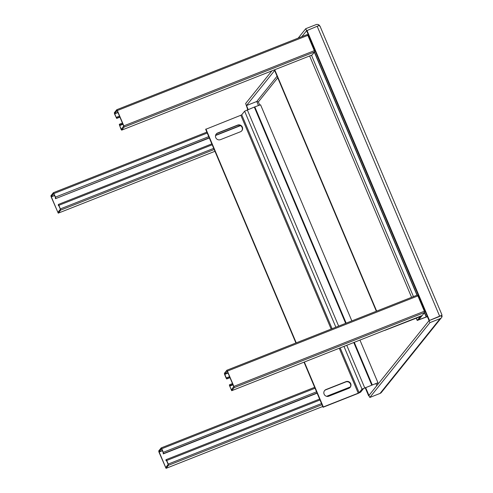 <?xml version="1.0" encoding="UTF-8"?>
<svg xmlns="http://www.w3.org/2000/svg" width="493" height="493" viewBox="0 0 493 493"><rect width="100%" height="100%" fill="white"/><g stroke="black" fill="none" stroke-linecap="round" stroke-linejoin="round"><path stroke-width="0.74" d="M259.712 105.095L258.369 101.915L256.754 101.496L258.369 101.915L277.738 77.808M439.392 316.543L429.058 320.623L368.955 395.435L365.64 387.584M301.827 36.667L306.609 30.726L429.058 320.616L439.312 316.574M256.835 101.466L246.5 105.545L274.65 70.505M248.164 109.483L246.5 105.545L256.754 101.503L277.066 76.212M429.058 320.623L429.914 322.65L369.818 397.469L368.955 395.435L368.635 395.842L365.214 387.751M319.791 25.876L318.916 24.896L318.367 25.846M320.167 26.702L319.402 25.562A3.34 0.376 157.1 0 0 317.178 26.277L306.603 30.726L305.746 28.699L315.995 24.65A3.34 3.248 -141.2 0 1 318.916 24.896M247.739 109.656L245.643 103.512L271.865 70.875M298.185 38.109L305.746 28.699M369.054 395.676L368.635 395.842M369.818 397.469L380.066 393.42A3.34 3.248 38.8 0 0 381.379 392.459L441.481 317.64A3.34 3.248 -141.2 0 1 440.169 318.607L429.914 322.65M442.079 316.457L441.759 314.559L441.857 315.452L440.643 316.044L442.079 316.457A3.34 3.248 -141.2 0 1 441.481 317.64M429.058 320.616L439.633 316.167A3.34 0.376 -22.9 0 1 441.857 315.452M306.929 30.326L429.385 320.216M384.762 330.292L419.734 316.617L421.694 316.099L418.767 319.791L426.18 316.95L424.405 312.759M274.706 69.741L376.664 311.114M384.811 330.402L419.488 316.925L420.135 316.777L417.22 320.45L427.382 316.648M427.308 316.475L426.18 316.95M376.344 311.237L274.385 69.877M309.906 38.553L309.302 38.811M158.992 452.186L166.042 468.35L168.514 465.287L168.242 464.055L166.733 460.474L166.153 459.636L165.845 460.012L166.19 460.819L166.603 460.635L168.168 464.474L165.716 467.524L159.066 451.767L161.519 448.716L163.152 452.469L163.263 453.893L163.282 452.309L161.772 448.729L161.174 447.903L158.721 450.953L158.992 452.186M317.116 393.167L163.263 453.893M166.19 460.819L166.609 460.653M208.749 136.616L55.481 197.114L53.392 192.689L50.921 195.758L51.192 196.984L58.242 213.155L214.948 151.302L58.242 213.155M58.685 205.267L58.39 205.624L58.334 204.453L58.932 205.279L60.713 210.092L58.266 213.136M58.679 205.267L60.374 209.279L58.18 212.002M54.612 195.524L51.321 196.824L57.798 212.156M51.321 196.824L54.513 195.29M53.725 193.515L51.266 196.571M53.719 193.521L55.352 197.274L55.462 198.697L209.229 137.763M55.481 197.114L55.752 198.34M58.39 205.624L58.809 205.458M240.516 125.66L215.533 135.52M209.322 137.972L55.462 198.697M307.842 35.36L314.318 50.693L123.835 125.875L117.359 110.543L307.842 35.36L307.268 34.522L116.81 109.705M123.835 125.875L124.1 127.102L121.654 130.152L121.056 129.326L119.275 124.519L119.565 124.162L119.62 125.327L122.868 124.051M118.006 112.54L114.715 113.84L116.225 117.42L116.638 117.235L116.977 118.049L116.668 118.419L114.586 114L114.314 112.768L116.786 109.705L117.359 110.543M114.715 113.84L117.901 112.299M122.967 124.285L119.676 125.586L121.309 129.345L123.706 126.035L117.112 110.531L114.653 113.581M124.1 127.102L314.589 51.919L314.318 50.693M314.589 51.919L312.094 54.988M116.977 118.049L119.848 116.915M116.638 117.235L119.509 116.102M122.775 123.842L119.904 124.975M122.437 123.028L119.565 124.162M233.892 386.413L227.415 371.087L417.904 295.905L424.374 311.231L233.892 386.413L234.163 387.646L424.646 312.463L424.374 311.231M417.904 295.905L417.325 295.06L226.866 370.243M417.325 295.06L226.842 370.243L224.37 373.312L224.642 374.538L226.151 378.125L226.725 378.963L227.039 378.587L226.694 377.774L226.281 377.958L224.716 374.125L227.285 371.247L233.762 386.574L231.371 389.877L229.732 386.13L229.621 384.7L229.331 385.058L231.692 390.709L422.174 315.526L424.646 312.463M226.842 370.243L227.415 371.087M231.692 390.709L234.163 387.646M232.493 383.566L229.621 384.7M232.832 384.38L229.96 385.514M226.694 377.774L229.565 376.64M227.039 378.587L229.911 377.453M304.341 362.035L323.316 406.953L358.238 393.174L359.126 392.718L362.016 389.119L377.952 382.716L363.551 388.515L360.66 392.114L357.992 393.476L323.069 407.261L304.021 362.158M295.917 342.98L205.673 129.339L240.843 115.251L241.73 114.795L244.62 111.196L254.302 107.061L345.661 323.346M241.73 130.873A3.642 3.543 38.8 0 0 237.361 125.413L217.413 133.289A3.642 3.543 38.8 0 0 216.107 134.188M350.098 387.418A3.642 3.543 38.8 0 0 345.735 381.958L325.781 389.827A3.642 3.543 38.8 0 0 324.474 390.733M346.166 323.149L254.807 106.87L260.557 104.793L351.848 320.906M254.807 106.87L254.302 107.061M205.92 129.037L296.238 342.857M323.316 406.953L323.069 407.261M220.476 139.648A3.642 3.543 -141.2 0 1 216.23 134.034A3.642 3.543 -141.2 0 1 217.659 132.981L237.608 125.105A3.642 3.543 -141.2 0 1 241.86 130.725A3.642 3.543 -141.2 0 1 240.43 131.779L220.476 139.648M348.797 388.318L328.843 396.193A3.642 3.543 -141.2 0 1 324.597 390.573A3.642 3.543 -141.2 0 1 326.027 389.525L345.975 381.65A3.642 3.543 -141.2 0 1 350.227 387.264A3.642 3.543 -141.2 0 1 348.797 388.318M359.945 340.084L377.952 382.716M377.743 384.503L377.194 383.209M309.222 38.62L309.69 38.035M308.544 37.024L309.019 36.439M376.794 385.68L375.943 383.665M258.461 105.551L256.754 101.503M440.169 318.607L380.066 393.42M317.178 26.277L439.633 316.167M411.587 297.328L309.629 55.962M417.244 320.37L416.314 318.176M416.992 295.196L314.349 52.215M419.235 319.193L419.42 319.618M314.485 52.048L417.164 295.128M424.541 312.587L426.353 316.876M322.749 406.491L166.067 468.332M166.733 460.474L319.994 399.983M326.588 396.317L350.394 386.919L326.6 396.317M166.153 459.636L319.612 399.071L166.184 459.63M321.51 403.564L168.242 464.055M168.514 465.287L321.991 404.71M161.193 447.89L314.645 387.319L161.223 447.884M161.772 448.729L315.033 388.237M316.543 391.818L163.282 452.309M163.553 453.535L317.03 392.964M159.066 451.767L162.314 450.485M165.599 467.352L165.981 467.198M162.413 450.719L159.122 452.019M215.595 135.255L240.251 125.524M53.971 193.533L207.233 133.036M53.392 192.689L206.85 132.124L53.423 192.689M60.713 210.092L214.19 149.515M213.709 148.368L60.442 208.859M58.932 205.279L212.2 144.788M211.811 143.882L58.384 204.435M312.143 54.969L121.654 130.152L312.118 54.982M116.668 118.419L119.941 117.131L116.693 118.4M116.225 117.42L116.607 117.266M121.186 129.166L121.574 129.018M226.725 378.963L229.997 377.669L226.749 378.944M422.199 315.508L231.71 390.69M229.676 385.871L232.924 384.589M231.242 389.71L231.63 389.556M233.023 384.83L229.732 386.13M224.716 374.125L227.957 372.844M226.281 377.958L226.663 377.811M228.062 373.078L224.771 374.378M217.659 132.981L217.413 133.289M237.608 125.105L237.361 125.413M345.975 381.65L345.735 381.958M372.209 384.793L354.27 342.327M353.764 342.524L371.697 384.984M364.684 387.757L346.745 345.297M338.648 326.12L247.283 109.834M244.62 111.196L335.869 327.216M343.966 346.394L362.016 389.119M359.126 392.718L340.188 347.885M332.091 328.708L241.73 114.795M240.843 115.251L331.16 329.071M339.264 348.249L358.238 393.174M441.925 314.774L320.062 26.289M311.496 55.228L413.454 296.595M421.552 315.773L421.694 316.099M416.265 318.201L417.22 320.45M322.749 406.497L166.042 468.35M58.359 204.441L211.811 143.87M116.786 109.705L307.268 34.522"/></g></svg>
